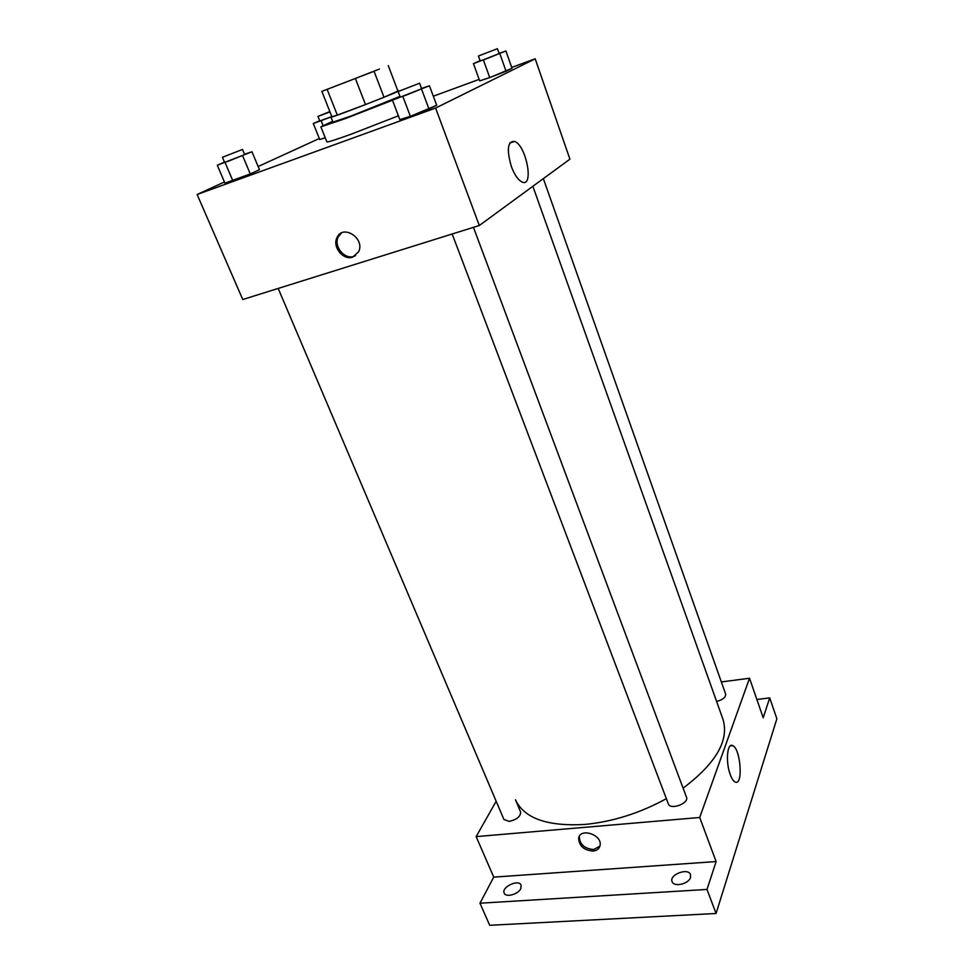 <?xml version="1.0" encoding="UTF-8"?>
<svg xmlns="http://www.w3.org/2000/svg" width="974" height="974" viewBox="0 0 974 974"><rect width="100%" height="100%" fill="white"/><g stroke="black" fill="none" stroke-linecap="round" stroke-linejoin="round"><path stroke-width="1.46" d="M343.554 83.07L379.458 69.044L343.554 83.07M374.053 71.272L321.846 91.386L374.053 71.272L383.999 97.242L397.94 91.081L388.285 65.623M327.154 89.413L337.308 115.102L365.493 104.571L355.4 78.541M337.308 115.102L331.891 116.722M383.999 97.242L365.493 104.571M331.817 116.551L330.977 117.087C329.358 118.865 401.288 90.972 398.89 90.752L397.891 90.935M399.961 96.377L351.03 116.04L332.974 122.127L330.977 117.087M392.473 100.249L345.186 118.645L320.86 126.839L332.658 121.312M398.403 115.796L351.285 134.144C335.811 139.745 327.666 142.326 326.874 141.863L320.86 126.839M319.728 139.538L325.231 137.76L319.728 139.538L313.299 123.515L331.16 116.917M480.121 60.644L473.449 63.639L479.671 80.891L489.715 77.579L512.007 68.302L505.92 51.001L499.065 53.412M224.446 181.98L197.125 194.496L435.585 108.065L535.189 58.805L511.691 67.425M479.123 79.393L433.32 96.219M319.314 138.503L258.147 166.53M224.495 162.122L217.299 165.251L224.933 183.136L250.281 173.932L259.461 169.683L251.974 151.761L244.523 154.257M400.095 96.73L392.449 100.176L399.864 119.632L410.371 116.32L436.693 105.277L429.437 85.785L421.535 88.488M535.189 58.805L569.912 159.176L479.305 225.505L242.757 299.517L197.125 194.496M479.305 225.505L435.585 108.065M511.338 166.469C506.492 149.351 507.612 140.999 514.674 141.413C526.581 145.82 534.202 188.14 521.942 181.955C518.022 179.91 514.479 174.748 511.338 166.469M352.722 257.124C343.335 260.667 332.158 246.97 336.931 237.729C342.58 223.752 365.238 238.192 358.7 251.633L352.722 257.124M355.607 255.638L353.927 256.345C344.553 259.888 333.388 246.203 338.173 236.986L341.411 233.005M666.374 798.68C639.845 813.168 612.683 821.764 584.863 824.442C547.278 826.561 524.158 818.343 515.49 799.788L520.615 811.999C520.64 816.529 516.817 819.67 509.159 821.399L503.911 819.463L278.187 288.438M532.863 186.302L722.976 719.311C729.331 740.313 716.036 763.263 683.103 788.161M452.167 234.004L668.334 803.867C670.282 810.392 689.324 803.404 686.475 797.195L473.449 227.344M543.346 178.619L725.654 694.109C725.813 697.335 722.793 699.782 716.62 701.475M496.168 801.249L476.152 836.617L699.709 817.49L749.517 678.245L721.344 681.946M706.99 889.445L716.06 913.478L489.715 925.3L479.963 903.215L706.99 889.445L716.121 861.564L699.709 817.49M476.152 836.617L493.745 877.124L479.963 903.215M716.06 913.478L776.875 718.788L769.716 697.895L756.871 699.49M749.517 678.245L763.202 717.789L769.716 697.895M730.244 774.561C725.423 761.985 727.237 742.139 732.728 745.646C740.849 748.823 743.357 786.785 735.029 781.939C733.3 781.014 731.705 778.555 730.244 774.561M493.745 877.124L716.121 861.564M593.02 851.057C583.913 850.241 579.116 846.016 578.629 838.37C579.944 827.376 602.37 834.645 600.094 845.371C599.375 848.719 597.013 850.606 593.02 851.057M599.923 846.15L593.702 849.523C584.619 848.719 579.822 844.482 579.335 836.849L579.53 836.033M520.798 888.556C518.265 894.376 505.725 897.784 504.179 893.085C501.123 887.095 518.874 878.804 521.114 885.159L520.798 888.556M690.505 877.501C688.691 884.075 673.777 887.399 672.097 881.64C668.931 874.689 688.253 867.371 690.542 874.652L690.505 877.501M392.449 100.176L429.437 85.785M419.575 83.228L421.669 88.829L406.328 95.062L400.241 97.12L398.123 91.532L419.575 83.228L398.123 91.532M399.864 119.632L410.371 116.32L402.907 96.621M410.371 116.32L428.998 109.051L421.632 89.34M428.998 109.051L436.693 105.277M473.449 63.639L505.92 51.001M497.397 48.7L499.163 53.667L486.123 58.939L480.231 60.96L478.453 56.005L497.397 48.7L478.453 56.005M479.671 80.891L489.715 77.579L483.481 60.132M489.715 77.579L506.054 71.224L499.881 53.753M506.054 71.224L512.007 68.302M217.299 165.251L251.974 151.761M242.502 149.448L244.657 154.586L229.182 160.88L224.617 162.415L222.437 157.277L242.502 149.448L222.437 157.277M224.933 183.136L232.823 180.738L225.128 162.646M232.823 180.738L250.281 173.932L242.672 155.828M250.281 173.932L259.461 169.683M319.691 120.739L313.299 123.515M331.817 116.539L319.789 120.995L317.95 116.393L329.857 111.584M323.064 125.549L321.177 120.8M329.979 111.9L317.95 116.393M331.891 116.734L321.846 91.398M338.173 236.986L336.931 237.729M509.719 143.093L514.674 141.413M579.335 836.849L578.629 838.37M730.232 745.914L732.728 745.646"/></g></svg>
